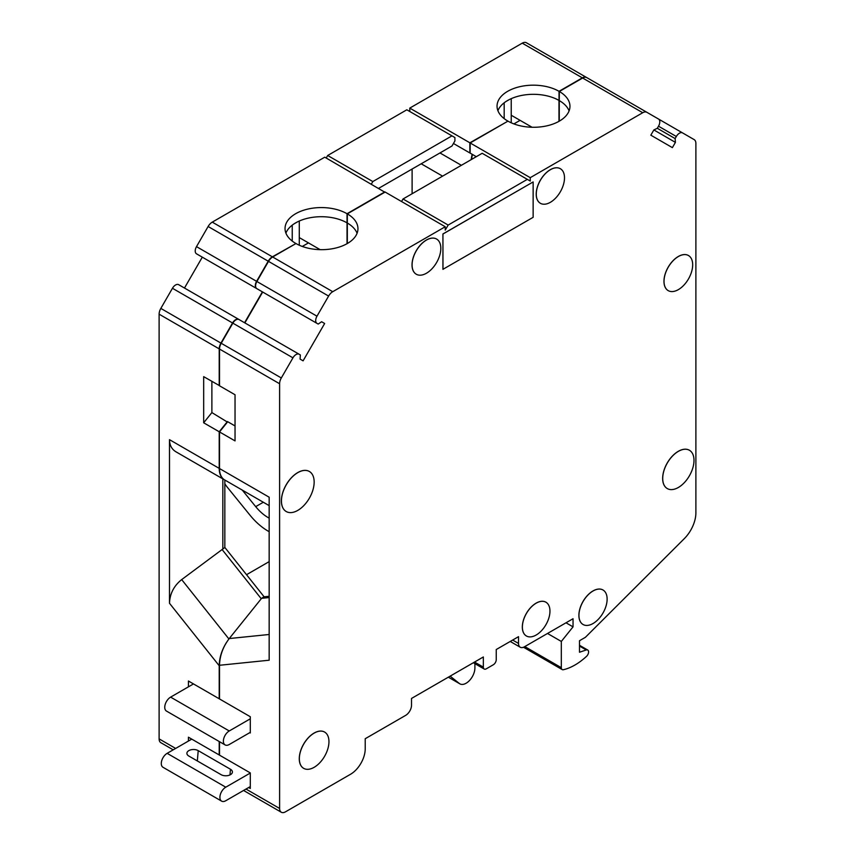 <?xml version="1.0" encoding="UTF-8"?>
<svg xmlns="http://www.w3.org/2000/svg" width="855" height="855" viewBox="0 0 855 855"><rect width="100%" height="100%" fill="white"/><g stroke="black" fill="none" stroke-linecap="round" stroke-linejoin="round"><path stroke-width="1.28" d="M357.091 233.276A36.316 20.969 0 0 0 347.322 223.027L347.322 243.536M347.322 223.027L347.322 213.878L385.135 192.054L445.231 226.746L445.231 230.134L448.17 225.057L527.321 179.358L482.177 153.291L403.026 198.991L401.561 201.524M569.088 110.883A36.316 20.969 0 0 0 561.008 101.66L559.266 100.655L559.266 121.175M559.266 100.655L559.33 91.485L582.64 78.029A8.293 4.788 -60 0 1 586.787 77.613L658.5 119.016A6.22 3.591 -60 0 1 658.5 126.198L657.303 128.282L653.861 129.939L650.826 135.176L672.383 147.626L675.418 142.379L675.129 138.574L676.326 136.49A6.22 3.591 -60 0 1 682.547 132.899L694.164 139.611A8.293 4.788 -60 0 1 695.885 143.405L695.885 512.861A24.87 14.364 -60 0 1 684.31 538.629L585.354 637.349L579.498 640.726L579.498 652.237L586.252 649.971A4.147 2.394 -60 0 1 587.727 650.035A4.147 2.394 -60 0 1 586.498 656.384A56.516 32.629 -60 0 1 563.402 669.711A4.147 2.394 -60 0 1 562.173 669.572A4.147 2.394 -60 0 1 561.318 667.68L561.318 641.442L573.042 626.854L573.042 618.731L524.382 646.818A8.293 4.788 -60 0 1 520.235 647.235A8.293 4.788 -60 0 1 518.525 643.441L518.525 636.665L496.242 649.533L496.242 659.686A4.147 2.394 -60 0 1 493.314 664.763L486.281 668.824A4.147 2.394 -60 0 1 484.208 669.027A4.147 2.394 -60 0 1 483.342 667.135L483.342 656.971L411.522 698.439L411.522 705.215A8.293 4.788 -60 0 1 405.665 715.368L365.213 738.72L365.213 748.873A20.723 11.97 -60 0 1 350.55 774.256L285.463 811.844A8.293 4.788 -60 0 1 281.316 812.25A8.293 4.788 -60 0 1 279.606 808.456L279.606 383.745A8.293 4.788 -60 0 1 281.316 377.963L292.944 357.839A6.22 3.591 -60 0 1 299.154 354.248L300.362 354.943L300.073 359.089L303.098 360.831L324.654 323.489L321.63 321.747L318.188 324.066L316.981 323.372A6.22 3.591 -60 0 1 316.981 316.19L328.609 296.065A8.293 4.788 -60 0 1 332.745 291.694L445.231 226.746M235.04 425.95L227.719 421.729L219.511 431.935L235.04 440.902L235.04 394.754L219.511 385.787L219.511 349.043A8.293 4.788 -60 0 1 221.221 343.272L232.849 323.147A6.22 3.591 -60 0 1 239.058 319.556L299.154 354.248M244.861 322.901L262.688 292.025M256.885 288.68L316.981 323.372L256.885 288.68A6.22 3.591 -60 0 1 256.885 281.498L268.513 261.374A8.293 4.788 -60 0 1 272.66 256.992L295.969 243.536A36.316 20.969 180 0 0 335.545 248.078A36.316 20.969 180 0 0 357.956 228.713A36.316 20.969 180 0 0 347.322 213.878M559.33 91.485A36.316 20.969 180 0 1 569.964 106.309A36.316 20.969 180 0 1 547.542 125.685A36.316 20.969 180 0 1 507.966 121.132L470.154 142.967L470.154 153.12L476.31 156.679M559.33 100.623A36.316 20.969 180 0 1 561.008 101.66M442.933 269.325L442.933 233.949L533.135 181.944L533.135 217.32L442.933 269.325M540.403 203.298L540.349 203.266A19.964 11.521 -60 0 1 540.349 203.266A19.964 11.521 -60 0 1 540.349 180.213A19.964 11.521 -60 0 1 560.314 168.692A19.964 11.521 -60 0 1 560.335 168.702A19.964 11.521 -60 0 1 563.424 184.712A19.964 11.521 -60 0 1 550.385 202.304A19.964 11.521 -60 0 1 540.403 203.298A19.964 11.521 -60 0 1 540.403 180.245A19.964 11.521 -60 0 1 560.367 168.724L560.314 168.692M416.235 274.209L416.3 274.241A20.306 11.724 -60 0 1 416.3 250.782A20.306 11.724 -60 0 1 436.606 239.058A20.306 11.724 -60 0 1 439.727 255.335A20.306 11.724 -60 0 1 426.453 273.237A20.306 11.724 -60 0 1 416.3 274.241A20.306 11.724 -60 0 1 416.235 274.209A20.306 11.724 -60 0 1 416.235 250.75A20.306 11.724 -60 0 1 436.552 239.026A20.306 11.724 -60 0 1 436.574 239.037M286.211 511.514A23.128 13.349 -60 0 1 286.179 511.493A23.128 13.349 -60 0 1 286.179 484.796A23.128 13.349 -60 0 1 309.307 471.447A23.128 13.349 -60 0 1 309.339 471.458A23.128 13.349 -60 0 1 312.909 490.011A23.128 13.349 -60 0 1 297.797 510.382A23.128 13.349 -60 0 1 286.243 511.536A23.128 13.349 -60 0 1 286.243 484.828A23.128 13.349 -60 0 1 309.36 471.479L309.307 471.447M303.675 768.346L303.611 768.314A20.948 12.098 -60 0 1 303.611 768.314A20.948 12.098 -60 0 1 303.611 744.128A20.948 12.098 -60 0 1 324.558 732.03A20.948 12.098 -60 0 1 324.59 732.051L324.622 732.072A20.948 12.098 -60 0 1 327.828 748.852A20.948 12.098 -60 0 1 314.148 767.309A20.948 12.098 -60 0 1 303.675 768.346A20.948 12.098 -60 0 1 303.675 744.16A20.948 12.098 -60 0 1 324.622 732.072M526.391 635.97A19.505 11.254 -60 0 1 526.359 635.96A19.505 11.254 -60 0 1 526.359 613.441A19.505 11.254 -60 0 1 545.864 602.177A19.505 11.254 -60 0 1 545.885 602.198L545.918 602.209A19.505 11.254 -60 0 1 548.91 617.834A19.505 11.254 -60 0 1 536.171 635.019A19.505 11.254 -60 0 1 526.413 635.992A19.505 11.254 -60 0 1 526.413 613.473A19.505 11.254 -60 0 1 545.918 602.209M583.046 624.492A19.922 11.5 -60 0 1 583.014 624.471A19.922 11.5 -60 0 1 583.014 601.471A19.922 11.5 -60 0 1 602.935 589.961A19.922 11.5 -60 0 1 602.967 589.982A19.922 11.5 -60 0 1 606.056 605.96A19.922 11.5 -60 0 1 593.039 623.519A19.922 11.5 -60 0 1 583.078 624.513A19.922 11.5 -60 0 1 583.078 601.503A19.922 11.5 -60 0 1 602.999 590.003L602.935 589.961M667.231 488.536L667.295 488.579A22.123 12.772 -60 0 1 667.231 488.536A22.123 12.772 -60 0 1 667.231 462.993A22.123 12.772 -60 0 1 689.354 450.222A22.123 12.772 -60 0 1 689.387 450.243A22.123 12.772 -60 0 1 692.807 467.984A22.123 12.772 -60 0 1 678.346 487.478A22.123 12.772 -60 0 1 667.295 488.579A22.123 12.772 -60 0 1 667.295 463.036A22.123 12.772 -60 0 1 689.408 450.264L689.354 450.222M668.193 290.625A20.264 11.703 -60 0 1 668.161 290.604A20.264 11.703 -60 0 1 668.161 267.198A20.264 11.703 -60 0 1 688.425 255.495A20.264 11.703 -60 0 1 688.457 255.517M527.321 179.358L530.25 181.046L530.25 177.669L642.736 112.721A8.293 4.788 -60 0 1 646.882 112.315M448.17 225.057L403.026 198.991M472.473 154.466A26.569 15.347 120 0 0 471.586 159.404M530.25 177.669L470.154 142.967M248.634 787.53L250.291 788.481L250.291 772.909L219.511 755.147L219.511 741.691M250.291 732.97L250.291 716.725L219.511 698.952L219.511 665.276C219.799 655.625 223.048 646.711 229.258 638.546L261.587 598.329L263.874 596.822L269.165 596.288M219.511 665.276L269.165 660.21L269.165 497.204L219.511 468.54A24.87 14.364 120 0 0 224.662 479.922L269.165 505.626M219.511 468.54L219.511 431.935M547.51 633.47L561.318 641.442M566.01 622.793L573.042 626.854M321.63 321.747L324.654 323.489M653.861 129.939L675.418 142.379M657.292 128.282L675.129 138.574M658.532 119.037L682.547 132.899M678.346 289.631A20.264 11.703 -60 0 1 668.215 290.636A20.264 11.703 -60 0 1 668.215 267.241A20.264 11.703 -60 0 1 688.489 255.538A20.264 11.703 -60 0 1 691.588 271.772A20.264 11.703 -60 0 1 678.346 289.631M442.986 269.368L442.933 233.949M442.986 233.992L533.135 181.944M378.69 188.324L451.974 146.013L454.913 140.936L454.913 137.548L451.974 135.86L372.823 181.559L371.359 184.092M421.194 163.786L442.601 176.141M453.439 143.48L469.865 152.96L469.865 142.796L409.769 108.104L409.823 111.524M295.67 243.707L272.36 256.821L212.264 222.129L324.75 157.181L384.846 192.215M295.67 243.365A36.316 20.969 180 0 1 285.036 228.542A36.316 20.969 180 0 1 307.458 209.165A36.316 20.969 180 0 1 347.034 213.718L347.034 222.856A36.316 20.969 0 0 0 297.465 221.883A36.316 20.969 0 0 0 293.992 223.892A36.316 20.969 0 0 0 285.912 233.105M506 101.489L509.473 99.49A36.316 20.969 0 0 0 506 101.489A36.316 20.969 0 0 0 497.909 110.712M297.465 221.883L293.992 223.892M224.833 480.029L224.833 547.51L181.677 579.594C173.918 585.814 169.856 593.701 169.493 603.267L169.493 439.662C169.589 445.199 171.737 449.249 175.938 451.793L224.363 479.762A24.87 14.364 -60 0 1 219.211 468.369L219.211 431.764L203.672 422.798L203.672 376.649L219.511 385.648M507.678 121.303L469.865 142.796M471.255 159.596A26.569 15.347 -60 0 1 472.174 154.295M272.36 256.821A8.293 4.788 120 0 0 268.214 261.203L256.596 281.327A6.22 3.591 120 0 0 256.596 288.509L257.793 289.204M262.4 291.854L244.573 322.73M239.058 319.556L238.769 319.385A6.22 3.591 120 0 0 232.549 322.976L220.932 343.101A8.293 4.788 120 0 0 219.211 348.883L219.211 385.616M226.297 642.757C221.723 650.206 219.361 657.869 219.211 665.746L219.211 698.781L188.431 681.008L188.431 686.832M178.674 284.683L238.769 319.385L178.674 284.683A6.22 3.591 120 0 0 172.454 288.274L160.836 308.409A8.293 4.788 120 0 0 159.115 314.18L159.115 738.891A8.293 4.788 120 0 0 160.836 742.685L173.212 749.835M188.431 741.05L188.431 737.202L219.211 754.976L219.211 741.52M211.88 381.383L211.88 412.58L227.419 422.092M227.419 421.558L219.211 431.764M586.776 77.613L526.391 42.75A8.293 4.788 120 0 0 522.255 43.156L409.769 108.104M202.304 257.163L184.477 288.039M212.264 222.129A8.293 4.788 120 0 0 208.118 226.5L196.5 246.635A6.22 3.591 120 0 0 196.5 253.807L256.596 288.509M326.215 158.036L327.679 155.492L372.823 181.559M451.974 135.86L406.83 109.793L327.679 155.492M507.678 120.972A36.316 20.969 180 0 1 497.044 106.138A36.316 20.969 180 0 1 519.455 86.772A36.316 20.969 180 0 1 559.031 91.314L582.341 77.858L522.255 43.156M504.183 118.631L504.183 102.792M511.226 98.656L511.226 122.799M292.239 225.143L292.239 241.078M299.282 245.225L299.282 221.028M246.529 574.699L269.165 561.628M412.11 193.743L412.11 169.034M526.391 42.75L586.487 77.442A8.293 4.788 120 0 0 582.341 77.858M559.031 100.452A36.316 20.969 -0 0 0 557.246 99.49L559.031 100.452L559.031 91.314M558.978 100.484L558.978 121.335M384.846 191.883L347.034 213.718M347.034 243.707L347.034 222.856M557.246 99.49A36.316 20.969 0 0 0 509.473 99.49M511.226 115.233L532.056 127.256M299.282 237.594L320.176 249.66M211.88 412.58L203.672 422.798M250.291 786.579L225.773 800.729A8.293 4.788 -60 0 1 221.627 801.146A8.293 4.788 -60 0 1 220.355 794.498A8.293 4.788 -60 0 1 225.773 787.188L167.142 753.341L191.766 739.126M225.773 787.188L250.291 773.038M188.837 756.044A6.637 3.826 180 0 1 186.914 753.629A6.637 3.826 180 0 1 190.761 749.856A6.637 3.826 180 0 1 198.221 750.637L230.465 769.254A6.637 3.826 180 0 1 232.389 772.247A6.637 3.826 180 0 1 228.082 775.549A6.637 3.826 180 0 1 221.082 774.662L188.837 756.044M167.142 753.341A8.293 4.788 120 0 0 161.734 760.651A8.293 4.788 120 0 0 163.006 767.288L221.627 801.146M269.165 518.13A35.237 20.349 -120 0 1 255.698 506.641L242.264 490.086M224.833 483.727A19.9 11.489 -120 0 0 227.334 487.265L249.917 515.084A51.824 29.914 -120 0 0 269.165 531.682M308.441 242.895L302.285 246.454M513.908 123.911L520.075 120.341M249.756 732.66L229.247 744.513A8.293 4.788 -60 0 1 225.1 744.919L166.469 711.071A8.293 4.788 -60 0 1 165.197 704.424A8.293 4.788 -60 0 1 170.615 697.124L229.247 730.972L250.291 718.82M193.476 683.925L170.615 697.124M450.147 676.145L459.37 683.508A12.44 7.182 -60 0 0 459.894 683.861A12.44 7.182 -60 0 0 469.47 680.527A12.44 7.182 -60 0 0 474.899 668.012L474.899 663.662M225.1 744.919A8.293 4.788 -60 0 1 223.828 738.282A8.293 4.788 -60 0 1 229.247 730.972M474.546 662.059L483.342 667.135M272.66 256.992L332.745 291.694M582.64 78.029L642.736 112.721M579.498 646.07L586.252 649.971M524.788 646.583L561.318 667.68M512.658 640.053L518.525 643.441M246.005 789.058L279.606 808.456M219.511 349.043L279.606 383.745M221.221 343.272L281.316 377.963M232.849 323.147L292.944 357.839M256.885 281.498L316.981 316.19M268.513 261.374L328.609 296.065M658.5 126.198L676.326 136.49M269.165 597.56L261.587 598.329M269.165 634.485L229.258 638.546M169.493 439.662L219.211 468.369M181.677 579.594L228.926 638.974M222.076 549.509L261.256 598.746M219.211 665.746L169.493 603.267M219.211 348.883L159.115 314.18M175.649 748.435L159.115 738.891M268.214 261.203L208.118 226.5M256.596 281.327L196.5 246.635M232.549 322.976L172.454 288.274M220.932 343.101L160.836 308.409M222.824 549.049L222.824 478.864M230.465 769.254L229.974 774.919M198.221 750.637L197.323 760.95M255.698 506.641L263.319 502.248M459.37 683.508L448.383 677.16M473.339 662.753L484.208 669.027M579.498 645.29L587.727 650.035M523.506 647.246L562.173 669.572M510.232 641.453L520.235 647.235M243.568 790.458L281.316 812.25M439.972 152.949L461.369 165.304M264.11 596.801L224.833 547.435M459.894 683.861L448.33 677.192"/></g></svg>

